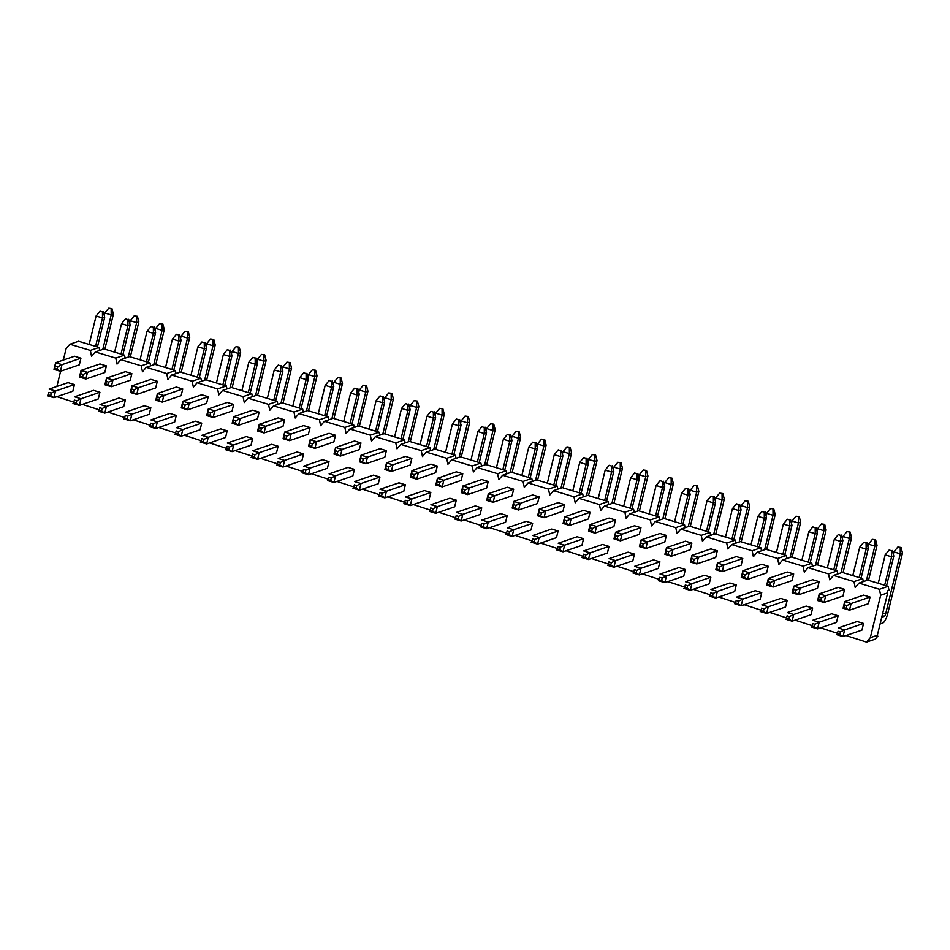 <?xml version="1.0" encoding="UTF-8"?>
<svg xmlns="http://www.w3.org/2000/svg" width="950" height="950" viewBox="0 0 950 950"><rect width="100%" height="100%" fill="white"/><g stroke="black" fill="none" stroke-linecap="round" stroke-linejoin="round"><path stroke-width="1.43" d="M102.457 311.909L100.047 311.173L102.457 311.909L102.505 317.941L96.093 316.006L89.157 344.434M100.047 311.173L96.093 316.006M80.952 358.186L62.023 364.657L60.396 371.308L79.337 364.848L80.952 358.186L74.539 356.25L55.611 362.71L62.023 364.657L57.796 366.712L55.385 365.988L55.611 362.71L53.984 369.36L54.779 368.481L57.178 369.206L60.396 371.308L53.984 369.36M97.458 346.952L104.702 317.193L102.505 317.941L95.57 346.382M104.702 317.193L103.277 311.624M57.178 369.206L57.796 366.712M55.385 365.988L54.779 368.481M127.906 319.616L125.507 318.879L127.906 319.616L127.953 325.648L121.541 323.713L114.617 352.141M125.507 318.879L121.541 323.713M106.412 365.892L87.483 372.353L85.856 379.014L104.785 372.554L106.412 365.892L99.999 363.957L81.059 370.417L87.483 372.353L83.244 374.419L80.845 373.694L81.059 370.417L79.444 377.067L80.228 376.188L82.638 376.912L85.856 379.014L79.444 377.067M122.906 354.647L130.162 324.9L127.953 325.648L121.03 354.077M130.162 324.9L128.737 319.331M82.638 376.912L83.244 374.419M80.845 373.694L80.228 376.188M153.366 327.311L150.955 326.586L153.366 327.311L153.413 333.355L147.001 331.419L140.066 359.848M150.955 326.586L147.001 331.419M131.86 373.599L112.931 380.059L111.316 386.721L130.245 380.249L131.86 373.599L125.448 371.664L106.519 378.124L112.931 380.059L108.704 382.126L106.293 381.389L106.519 378.124L104.892 384.774L105.688 383.895L108.098 384.619L111.316 386.721L104.892 384.774M148.366 362.354L155.61 332.607L153.413 333.355L146.478 361.784M155.61 332.607L154.185 327.037M108.098 384.619L108.704 382.126M106.293 381.389L105.688 383.895M178.814 335.017L176.415 334.293L178.814 335.017L178.873 341.062L172.449 339.114L165.526 367.555M176.415 334.293L172.449 339.114M157.32 381.306L138.391 387.766L136.764 394.416L155.693 387.956L157.32 381.306L150.907 379.359L131.979 385.831L138.391 387.766L134.152 389.832L131.753 389.096L131.979 385.831L130.352 392.481L131.148 391.59L136.764 394.416L130.352 392.481M173.814 370.061L181.07 340.314L178.873 341.062L171.938 369.491M181.07 340.314L179.645 334.744M133.546 392.326L134.152 389.832M131.753 389.096L131.148 391.59M204.274 342.724L201.863 342L204.274 342.724L204.321 348.769L197.909 346.821L190.974 375.262M201.863 342L197.909 346.821M182.768 389.013L163.839 395.473L162.224 402.123L181.153 395.663L182.768 389.013L176.356 387.066L157.427 393.526L163.839 395.473L159.612 397.527L157.201 396.803L157.427 393.526L155.812 400.188L156.596 399.297L162.224 402.123L155.812 400.188M199.274 377.767L206.53 348.021L204.321 348.769L197.386 377.197M206.53 348.021L205.105 342.439M159.006 400.033L159.612 397.527M157.201 396.803L156.596 399.297M229.734 350.431L227.323 349.707L229.734 350.431L229.781 356.476L223.369 354.528L216.434 382.957M227.323 349.707L223.369 354.528M208.228 396.72L189.299 403.18L187.672 409.83L206.601 403.37L208.228 396.72L201.816 394.772L182.887 401.233L189.299 403.18L185.06 405.234L182.661 404.51L182.887 401.233L181.26 407.894L182.056 407.004L187.672 409.83L181.26 407.894M224.723 385.474L231.978 355.716L229.781 356.476L222.846 384.904M231.978 355.716L230.553 350.146M184.454 407.728L185.06 405.234M182.661 404.51L182.056 407.004M255.182 358.138L252.783 357.414L255.182 358.138L255.229 364.183L248.817 362.235L241.882 390.664M252.783 357.414L248.817 362.235M233.688 404.427L214.748 410.887L213.132 417.537L232.061 411.077L233.688 404.427L227.264 402.479L208.335 408.939L214.748 410.887L210.52 412.941L208.121 412.217L208.335 408.939L206.72 415.601L207.504 414.711L209.914 415.435L213.132 417.537L206.72 415.601M250.183 393.181L257.438 363.423L255.229 364.183L248.306 392.611M257.438 363.423L256.013 357.853M209.914 415.435L210.52 412.941M208.121 412.217L207.504 414.711M280.642 365.845L278.231 365.109L280.642 365.845L280.689 371.878L274.277 369.942L267.342 398.371M278.231 365.109L274.277 369.942M259.136 412.122L240.208 418.594L238.581 425.244L257.521 418.784L259.136 412.122L252.724 410.186L233.795 416.646L240.208 418.594L235.98 420.648L233.569 419.924L233.795 416.646L232.168 423.296L232.964 422.418L235.362 423.142L238.581 425.244L232.168 423.296M275.642 400.888L282.886 371.129L280.689 371.878L273.754 400.318M282.886 371.129L281.461 365.56M235.362 423.142L235.98 420.648M233.569 419.924L232.964 422.418M306.09 373.552L303.691 372.816L306.09 373.552L306.137 379.584L299.725 377.649L292.802 406.077M303.691 372.816L299.725 377.649M284.596 419.829L265.668 426.289L264.041 432.951L282.969 426.491L284.596 419.829L278.184 417.893L259.243 424.353L265.668 426.289L261.428 428.355L259.029 427.631L259.243 424.353L257.628 431.003L258.412 430.124L260.822 430.849L264.041 432.951L257.628 431.003M301.091 408.583L308.346 378.836L306.137 379.584L299.214 408.013M308.346 378.836L306.921 373.267M260.822 430.849L261.428 428.355M259.029 427.631L258.412 430.124M331.55 381.247L329.139 380.522L331.55 381.247L331.598 387.291L325.185 385.356L318.25 413.784M329.139 380.522L325.185 385.356M310.044 427.536L291.116 433.996L289.501 440.657L308.429 434.186L310.044 427.536L303.632 425.6L284.703 432.06L291.116 433.996L286.888 436.062L284.478 435.326L284.703 432.06L283.076 438.71L283.872 437.831L286.283 438.556L289.501 440.657L283.076 438.71M326.551 416.29L333.794 386.543L331.598 387.291L324.662 415.72M333.794 386.543L332.369 380.974M286.283 438.556L286.888 436.062M284.478 435.326L283.872 437.831M356.998 388.954L354.599 388.229L356.998 388.954L357.046 394.998L350.633 393.051L343.71 421.491M354.599 388.229L350.633 393.051M335.504 435.242L316.576 441.702L314.949 448.353L333.878 441.892L335.504 435.242L329.092 433.295L310.163 439.767L316.576 441.702L312.336 443.769L309.938 443.032L310.163 439.767L308.536 446.417L309.332 445.526L314.949 448.353L308.536 446.417M351.999 423.997L359.254 394.25L357.046 394.998L350.122 423.427M359.254 394.25L357.829 388.681M311.731 446.262L312.336 443.769M309.938 443.032L309.332 445.526M382.458 396.661L380.048 395.936L382.458 396.661L382.506 402.705L376.093 400.758L369.158 429.198M380.048 395.936L376.093 400.758M360.952 442.949L342.024 449.409L340.409 456.059L359.338 449.599L360.952 442.949L354.54 441.002L335.611 447.462L342.024 449.409L337.796 451.464L335.386 450.739L335.611 447.462L333.996 454.124L334.78 453.233L340.409 456.059L333.996 454.124M377.459 431.704L384.714 401.957L382.506 402.705L375.571 431.134M384.714 401.957L383.289 396.376M337.191 453.969L337.796 451.464M335.386 450.739L334.78 453.233M407.918 404.367L405.508 403.643L407.918 404.367L407.966 410.412L401.553 408.464L394.618 436.893M405.508 403.643L401.553 408.464M386.412 450.656L367.484 457.116L365.857 463.766L384.786 457.306L386.412 450.656L380 448.709L361.071 455.169L367.484 457.116L363.244 459.171L360.846 458.446L361.071 455.169L359.444 461.831L360.24 460.94L365.857 463.766L359.444 461.831M402.907 439.411L410.162 409.652L407.966 410.412L401.031 438.841M410.162 409.652L408.738 404.082M362.639 461.664L363.244 459.171M360.846 458.446L360.24 460.94M433.366 412.074L430.968 411.35L433.366 412.074L433.414 418.119L427.001 416.171L420.066 444.6M430.968 411.35L427.001 416.171M411.872 458.363L392.932 464.823L391.317 471.473L410.246 465.013L411.872 458.363L405.448 456.416L386.519 462.876L392.932 464.823L388.704 466.878L386.294 466.153L386.519 462.876L384.904 469.537L385.688 468.647L388.099 469.371L391.317 471.473L384.904 469.537M428.367 447.117L435.622 417.359L433.414 418.119L426.491 446.548M435.622 417.359L434.197 411.789M388.099 469.371L388.704 466.878M386.294 466.153L385.688 468.647M458.826 419.781L456.416 419.045L458.826 419.781L458.874 425.814L452.461 423.878L445.526 452.307M456.416 419.045L452.461 423.878M437.321 466.058L418.392 472.53L416.765 479.18L435.706 472.72L437.321 466.058L430.908 464.122L411.979 470.582L418.392 472.53L414.164 474.584L411.754 473.86L411.979 470.582L410.353 477.233L411.148 476.354L413.547 477.078L416.765 479.18L410.353 477.233M453.815 454.824L461.071 425.066L458.874 425.814L451.939 454.254M461.071 425.066L459.646 419.496M413.547 477.078L414.164 474.584M411.754 473.86L411.148 476.354M484.274 427.488L481.876 426.752L484.274 427.488L484.322 433.521L477.909 431.585L470.986 460.014M481.876 426.752L477.909 431.585M462.781 473.765L443.852 480.225L442.225 486.887L461.154 480.427L462.781 473.765L456.368 471.829L437.428 478.289L443.852 480.225L439.613 482.291L437.214 481.567L437.428 478.289L435.812 484.939L436.596 484.061L439.007 484.785L442.225 486.887L435.812 484.939M479.275 462.519L486.531 432.772L484.322 433.521L477.399 461.949M486.531 432.772L485.106 427.203M439.007 484.785L439.613 482.291M437.214 481.567L436.596 484.061M509.734 435.183L507.324 434.459L509.734 435.183L509.782 441.228L503.369 439.292L496.434 467.721M507.324 434.459L503.369 439.292M488.229 481.472L469.3 487.932L467.685 494.594L486.614 488.122L488.229 481.472L481.816 479.536L462.887 485.996L469.3 487.932L465.072 489.998L462.662 489.262L462.887 485.996L461.261 492.646L462.056 491.767L464.455 492.492L467.685 494.594L461.261 492.646M504.735 470.226L511.979 440.479L509.782 441.228L502.847 469.656M511.979 440.479L510.554 434.91M464.455 492.492L465.072 489.998M462.662 489.262L462.056 491.767M535.183 442.89L532.784 442.166L535.183 442.89L535.23 448.934L528.817 446.987L521.894 475.428M532.784 442.166L528.817 446.987M513.689 489.179L494.76 495.639L493.133 502.289L512.062 495.829L513.689 489.179L507.276 487.231L488.348 493.703L494.76 495.639L490.521 497.705L488.122 496.969L488.348 493.703L486.721 500.353L487.516 499.463L493.133 502.289L486.721 500.353M530.183 477.933L537.439 448.186L535.23 448.934L528.307 477.363M537.439 448.186L536.014 442.617M489.915 500.199L490.521 497.705M488.122 496.969L487.516 499.463M560.643 450.597L558.232 449.872L560.643 450.597L560.69 456.641L554.278 454.694L547.342 483.134M558.232 449.872L554.278 454.694M539.137 496.886L520.208 503.346L518.593 509.996L537.522 503.536L539.137 496.886L532.724 494.938L513.796 501.398L520.208 503.346L515.981 505.4L513.57 504.676L513.796 501.398L512.181 508.06L512.964 507.169L518.593 509.996L512.181 508.06M555.643 485.64L562.899 455.893L560.69 456.641L553.755 485.07M562.899 455.893L561.474 450.312M515.375 507.906L515.981 505.4M513.57 504.676L512.964 507.169M586.102 458.304L583.692 457.579L586.102 458.304L586.15 464.348L579.726 462.401L572.803 490.829M583.692 457.579L579.726 462.401M564.597 504.593L545.668 511.053L544.041 517.702L562.97 511.242L564.597 504.593L558.184 502.645L539.256 509.105L545.668 511.053L541.429 513.107L539.03 512.383L539.256 509.105L537.629 515.767L538.424 514.876L544.041 517.702L537.629 515.767M581.091 493.347L588.347 463.588L586.15 464.348L579.215 492.777M588.347 463.588L586.922 458.019M540.823 515.601L541.429 513.107M539.03 512.383L538.424 514.876M611.551 466.011L609.152 465.286L611.551 466.011L611.598 472.055L605.186 470.108L598.251 498.536M609.152 465.286L605.186 470.108M590.057 512.299L571.116 518.759L569.501 525.409L588.43 518.949L590.057 512.299L583.633 510.352L564.704 516.812L571.116 518.759L566.889 520.814L564.478 520.089L564.704 516.812L563.089 523.474L563.872 522.583L566.283 523.308L569.501 525.409L563.089 523.474M606.551 501.054L613.807 471.295L611.598 472.055L604.675 500.484M613.807 471.295L612.382 465.726M566.283 523.308L566.889 520.814M564.478 520.089L563.872 522.583M637.011 473.718L634.6 472.981L637.011 473.718L637.058 479.75L630.646 477.814L623.711 506.243M634.6 472.981L630.646 477.814M615.505 519.994L596.576 526.466L594.949 533.116L613.878 526.656L615.505 519.994L609.092 518.059L590.164 524.519L596.576 526.466L592.349 528.521L589.938 527.796L590.164 524.519L588.537 531.169L589.332 530.29L591.731 531.014L594.949 533.116L588.537 531.169M631.999 508.761L639.255 479.002L637.058 479.75L630.123 508.191M639.255 479.002L637.83 473.433M591.731 531.014L592.349 528.521M589.938 527.796L589.332 530.29M662.459 481.424L660.06 480.688L662.459 481.424L662.506 487.457L656.094 485.521L649.171 513.95M660.06 480.688L656.094 485.521M640.965 527.701L622.036 534.161L620.409 540.823L639.338 534.363L640.965 527.701L634.553 525.766L615.612 532.226L622.036 534.161L617.797 536.227L615.398 535.503L615.612 532.226L613.997 538.876L614.781 537.997L617.191 538.721L620.409 540.823L613.997 538.876M657.459 516.456L664.715 486.709L662.506 487.457L655.583 515.886M664.715 486.709L663.29 481.139M617.191 538.721L617.797 536.227M615.398 535.503L614.781 537.997M687.919 489.119L685.508 488.395L687.919 489.119L687.966 495.164L681.554 493.228L674.619 521.657M685.508 488.395L681.554 493.228M666.413 535.408L647.484 541.868L645.857 548.53L664.798 542.07L666.413 535.408L660.001 533.472L641.072 539.933L647.484 541.868L643.257 543.934L640.846 543.198L641.072 539.933L639.445 546.582L640.241 545.704L642.639 546.428L645.857 548.53L639.445 546.582M682.919 524.163L690.163 494.416L687.966 495.164L681.031 523.592M690.163 494.416L688.738 488.846M642.639 546.428L643.257 543.934M640.846 543.198L640.241 545.704M713.367 496.826L710.968 496.102L713.367 496.826L713.414 502.871L707.002 500.923L700.079 529.364M710.968 496.102L707.002 500.923M691.873 543.115L672.944 549.575L671.318 556.237L690.246 549.765L691.873 543.115L685.461 541.168L666.532 547.639L672.944 549.575L668.705 551.641L666.306 550.905L666.532 547.639L664.905 554.289L665.689 553.399L671.318 556.237L664.905 554.289M708.367 531.869L715.623 502.122L713.414 502.871L706.491 531.299M715.623 502.122L714.198 496.553M668.099 554.135L668.705 551.641M666.306 550.905L665.689 553.399M738.827 504.533L736.416 503.809L738.827 504.533L738.874 510.577L732.462 508.63L725.527 537.071M736.416 503.809L732.462 508.63M717.321 550.822L698.393 557.282L696.778 563.932L715.706 557.472L717.321 550.822L710.909 548.874L691.98 555.334L698.393 557.282L694.165 559.336L691.754 558.612L691.98 555.334L690.365 561.996L691.149 561.106L696.778 563.932L690.365 561.996M733.828 539.576L741.083 509.829L738.874 510.577L731.939 539.006M741.083 509.829L739.646 504.248M693.559 561.842L694.165 559.336M691.754 558.612L691.149 561.106M764.275 512.24L761.876 511.516L764.275 512.24L764.334 518.284L757.91 516.337L750.987 544.766M761.876 511.516L757.91 516.337M742.781 558.529L723.852 564.989L722.226 571.639L741.154 565.179L742.781 558.529L736.369 556.581L717.44 563.041L723.852 564.989L719.613 567.043L717.214 566.319L717.44 563.041L715.813 569.703L716.609 568.812L722.226 571.639L715.813 569.703M759.276 547.283L766.531 517.524L764.334 518.284L757.399 546.713M766.531 517.524L765.106 511.955M719.008 569.537L719.613 567.043M717.214 566.319L716.609 568.812M789.735 519.947L787.336 519.222L789.735 519.947L789.783 525.991L783.37 524.044L776.435 552.472M787.336 519.222L783.37 524.044M768.241 566.236L749.301 572.696L747.686 579.346L766.614 572.886L768.241 566.236L761.817 564.288L742.888 570.748L749.301 572.696L745.073 574.75L742.663 574.026L742.888 570.748L741.273 577.41L742.057 576.519L744.467 577.244L747.686 579.346L741.273 577.41M784.736 554.99L791.991 525.231L789.783 525.991L782.859 554.42M791.991 525.231L790.566 519.662M744.467 577.244L745.073 574.75M742.663 574.026L742.057 576.519M815.195 527.654L812.784 526.918L815.195 527.654L815.242 533.686L808.83 531.751L801.895 560.179M812.784 526.918L808.83 531.751M793.689 573.931L774.761 580.403L773.134 587.053L792.062 580.592L793.689 573.931L787.277 571.995L768.348 578.455L774.761 580.403L770.533 582.457L768.123 581.732L768.348 578.455L766.721 585.105L767.517 584.226L769.916 584.951L773.134 587.053L766.721 585.105M810.184 562.697L817.439 532.938L815.242 533.686L808.307 562.127M817.439 532.938L816.014 527.369M769.916 584.951L770.533 582.457M768.123 581.732L767.517 584.226M840.643 535.361L838.244 534.624L840.643 535.361L840.691 541.393L834.278 539.457L827.355 567.886M838.244 534.624L834.278 539.457M819.149 581.638L800.221 588.097L798.594 594.759L817.523 588.299L819.149 581.638L812.737 579.702L793.796 586.162L800.221 588.097L795.981 590.164L793.582 589.439L793.796 586.162L792.181 592.812L792.965 591.933L795.376 592.658L798.594 594.759L792.181 592.812M835.644 570.392L842.899 540.645L840.691 541.393L833.768 569.822M842.899 540.645L841.474 535.076M795.376 592.658L795.981 590.164M793.582 589.439L792.965 591.933M866.103 543.056L863.693 542.331L866.103 543.056L866.151 549.1L859.738 547.164L852.803 575.593M863.693 542.331L859.738 547.164M844.597 589.344L825.669 595.804L824.042 602.466L842.982 596.006L844.597 589.344L838.185 587.409L819.256 593.869L825.669 595.804L821.441 597.871L819.031 597.134L819.256 593.869L817.629 600.519L818.425 599.64L820.824 600.364L824.042 602.466L817.629 600.519M861.104 578.099L868.347 548.352L866.151 549.1L859.216 577.529M868.347 548.352L866.922 542.783M820.824 600.364L821.441 597.871M819.031 597.134L818.425 599.64M891.551 550.763L889.153 550.038L891.551 550.763L891.599 556.807L885.186 554.859L878.263 583.3M889.153 550.038L885.186 554.859M870.057 597.051L851.129 603.511L849.502 610.173L868.431 603.701L870.057 597.051L863.645 595.104L844.716 601.576L851.129 603.511L846.889 605.577L844.491 604.841L844.716 601.576L843.089 608.226L843.873 607.335L849.502 610.173L843.089 608.226M886.552 585.806L893.807 556.059L891.599 556.807L884.676 585.236M893.807 556.059L892.383 550.489M846.284 608.071L846.889 605.577M844.491 604.841L843.873 607.335M108.739 308.18L111.969 308.619L108.739 308.18L104.785 313.001L104.227 315.305M74.468 384.584L55.539 391.044L53.913 397.706L72.841 391.246L74.468 384.584L68.056 382.648L49.127 389.108L55.539 391.044L51.3 393.11L48.901 392.386L48.296 394.879L50.694 395.604L51.3 393.11M104.868 349.196L113.394 314.201L111.198 314.949L102.802 349.386M111.15 308.904L111.198 314.949L104.785 313.001M111.969 308.619L113.394 314.201M48.296 394.879L48.901 392.386M50.694 395.604L53.913 397.706L47.5 395.758M134.199 315.887L137.429 316.326L134.199 315.887L130.233 320.708L129.675 323.012M99.916 392.291L80.987 398.751L79.373 405.412L98.301 398.941L99.916 392.291L93.504 390.355L74.575 396.815L80.987 398.751L76.76 400.817L74.349 400.081L73.744 402.586L76.154 403.311L76.76 400.817M130.328 356.891L138.854 321.896L136.646 322.656L128.25 357.093M136.598 316.611L136.646 322.656L130.233 320.708M137.429 316.326L138.854 321.896M73.744 402.586L74.349 400.081M76.154 403.311L79.373 405.412L72.96 403.465M159.648 323.594L162.877 324.033L159.648 323.594L155.693 328.415L155.135 330.719M125.376 399.997L106.448 406.457L104.821 413.108L123.749 406.647L125.376 399.997L118.964 398.05L100.035 404.522L106.448 406.457L102.208 408.524L99.809 407.787L99.204 410.281L101.603 411.017L102.208 408.524M155.776 364.598L164.314 329.603L162.106 330.363L153.71 364.8M162.058 324.318L162.106 330.363L155.693 328.415M162.877 324.033L164.314 329.603M99.204 410.281L99.809 407.787M101.603 411.017L104.821 413.108L98.408 411.172M185.107 331.289L188.338 331.74L185.107 331.289L181.141 336.122L180.583 338.414M150.836 407.704L131.896 414.164L130.281 420.814L149.209 414.354L150.836 407.704L144.412 405.757L125.483 412.217L131.896 414.164L127.668 416.219L125.258 415.494L124.652 417.988L127.062 418.724L127.668 416.219M181.236 372.305L189.763 337.309L187.566 338.058L179.17 372.507M187.518 332.025L187.566 338.058L181.141 336.122M188.338 331.74L189.763 337.309M124.652 417.988L125.258 415.494M127.062 418.724L130.281 420.814L123.868 418.879M210.567 338.996L213.797 339.447L210.567 338.996L206.601 343.829L206.043 346.121M176.284 415.411L157.356 421.871L155.729 428.521L174.669 422.061L176.284 415.411L169.872 413.464L150.943 419.924L157.356 421.871L153.128 423.926L150.718 423.201L150.112 425.695L152.511 426.419L153.128 423.926M206.684 380.012L215.223 345.016L213.014 345.764L204.618 380.214M212.966 339.732L213.014 345.764L206.601 343.829M213.797 339.447L215.223 345.016M150.112 425.695L150.718 423.201M152.511 426.419L155.729 428.521L149.316 426.586M236.016 346.702L239.246 347.154L236.016 346.702L232.061 351.536L231.491 353.827M201.744 423.118L182.816 429.578L181.189 436.228L200.118 429.768L201.744 423.118L195.332 421.171L176.391 427.631L182.816 429.578L178.576 431.633L176.178 430.908L175.56 433.402L177.971 434.126L178.576 431.633M232.144 387.719L240.671 352.723L238.474 353.471L230.078 387.921M238.426 347.427L238.474 353.471L232.061 351.536M239.246 347.154L240.671 352.723M175.56 433.402L176.178 430.908M177.971 434.126L181.189 436.228L174.776 434.293M261.476 354.409L264.706 354.861L261.476 354.409L257.509 359.242L256.951 361.534M227.192 430.813L208.264 437.285L206.649 443.935L225.578 437.475L227.192 430.813L220.78 428.878L201.851 435.338L208.264 437.285L204.036 439.339L201.626 438.615L201.02 441.109L203.431 441.833L204.036 439.339M257.592 395.426L266.131 360.43L263.922 361.178L255.526 395.616M263.874 355.134L263.922 361.178L257.509 359.242M264.706 354.861L266.131 360.43M201.02 441.109L201.626 438.615M203.431 441.833L206.649 443.935L200.224 441.988M286.924 362.116L290.154 362.556L286.924 362.116L282.969 366.938L282.411 369.241M252.652 438.52L233.724 444.98L232.097 451.642L251.026 445.182L252.652 438.52L246.24 436.584L227.311 443.044L233.724 444.98L229.484 447.046L227.086 446.322L226.48 448.816L228.879 449.54L229.484 447.046M283.053 403.133L291.579 368.137L289.382 368.885L280.986 403.322M289.334 362.841L289.382 368.885L282.969 366.938M290.154 362.556L291.579 368.137M226.48 448.816L227.086 446.322M228.879 449.54L232.097 451.642L225.684 449.694M312.384 369.823L315.614 370.262L312.384 369.823L308.418 374.644L307.859 376.948M278.101 446.227L259.172 452.687L257.557 459.349L276.486 452.877L278.101 446.227L271.688 444.291L252.759 450.751L259.172 452.687L254.944 454.753L252.534 454.017L251.928 456.522L254.339 457.247L254.944 454.753M308.512 410.827L317.039 375.832L314.83 376.592L306.434 411.029M314.782 370.548L314.83 376.592L308.418 374.644M315.614 370.262L317.039 375.832M251.928 456.522L252.534 454.017M254.339 457.247L257.557 459.349L251.144 457.401M337.832 377.53L341.062 377.969L337.832 377.53L333.878 382.351L333.319 384.655M303.561 453.934L284.632 460.394L283.005 467.044L301.934 460.584L303.561 453.934L297.148 451.986L278.219 458.458L284.632 460.394L280.392 462.46L277.994 461.724L277.388 464.218L279.787 464.954L280.392 462.46M333.961 418.534L342.499 383.539L340.29 384.299L331.894 418.736M340.242 378.254L340.29 384.299L333.878 382.351M341.062 377.969L342.499 383.539M277.388 464.218L277.994 461.724M279.787 464.954L283.005 467.044L276.592 465.108M363.292 385.225L366.522 385.676L363.292 385.225L359.326 390.058L358.767 392.35M329.021 461.641L310.08 468.101L308.465 474.751L327.394 468.291L329.021 461.641L322.596 459.693L303.668 466.153L310.08 468.101L305.853 470.155L303.442 469.431L302.836 471.924L305.247 472.661L305.853 470.155M359.421 426.241L367.947 391.246L365.75 391.994L357.354 426.443M365.691 385.961L365.75 391.994L359.326 390.058M366.522 385.676L367.947 391.246M302.836 471.924L303.442 469.431M305.247 472.661L308.465 474.751L302.053 472.815M388.752 392.932L391.982 393.383L388.752 392.932L384.786 397.765L384.228 400.057M354.469 469.348L335.54 475.808L333.913 482.457L352.842 475.997L354.469 469.348L348.056 467.4L329.128 473.86L335.54 475.808L331.312 477.862L328.902 477.137L328.296 479.631L330.695 480.356L331.312 477.862M384.869 433.948L393.407 398.952L391.198 399.701L382.803 434.15M391.151 393.668L391.198 399.701L384.786 397.765M391.982 393.383L393.407 398.952M328.296 479.631L328.902 477.137M330.695 480.356L333.913 482.457L327.501 480.522M414.2 400.639L417.43 401.09L414.2 400.639L410.246 405.472L409.676 407.764M379.929 477.054L361 483.514L359.373 490.164L378.302 483.704L379.929 477.054L373.516 475.107L354.576 481.567L361 483.514L356.761 485.569L354.362 484.844L353.744 487.338L356.155 488.062L356.761 485.569M410.329 441.655L418.855 406.659L416.658 407.407L408.262 441.857M416.611 401.363L416.658 407.407L410.246 405.472M417.43 401.09L418.855 406.659M353.744 487.338L354.362 484.844M356.155 488.062L359.373 490.164L352.961 488.229M439.66 408.346L442.89 408.797L439.66 408.346L435.694 413.179L435.136 415.471M405.377 484.749L386.448 491.221L384.821 497.871L403.762 491.411L405.377 484.749L398.964 482.814L380.036 489.274L386.448 491.221L382.221 493.276L379.81 492.551L379.204 495.045L381.603 495.769L382.221 493.276M435.777 449.362L444.315 414.366L442.106 415.114L433.711 449.564M442.059 409.07L442.106 415.114L435.694 413.179M442.89 408.797L444.315 414.366M379.204 495.045L379.81 492.551M381.603 495.769L384.821 497.871L378.409 495.924M465.108 416.053L468.338 416.492L465.108 416.053L461.154 420.874L460.596 423.178M430.837 492.456L411.908 498.916L410.281 505.578L429.21 499.118L430.837 492.456L424.424 490.521L405.496 496.981L411.908 498.916L407.669 500.983L405.27 500.258L404.664 502.752L407.063 503.476L407.669 500.983M461.237 457.069L469.763 422.073L467.566 422.821L459.171 457.259M467.519 416.777L467.566 422.821L461.154 420.874M468.338 416.492L469.763 422.073M404.664 502.752L405.27 500.258M407.063 503.476L410.281 505.578L403.869 503.631M490.568 423.759L493.798 424.199L490.568 423.759L486.602 428.581L486.044 430.884M456.285 500.163L437.356 506.623L435.741 513.285L454.67 506.825L456.285 500.163L449.872 498.228L430.944 504.688L437.356 506.623L433.129 508.689L430.718 507.953L430.113 510.459L432.523 511.183L433.129 508.689M486.685 464.764L495.223 429.768L493.014 430.528L484.619 464.966M492.967 424.484L493.014 430.528L486.602 428.581M493.798 424.199L495.223 429.768M430.113 510.459L430.718 507.953M432.523 511.183L435.741 513.285L429.329 511.338M516.016 431.466L519.246 431.906L516.016 431.466L512.062 436.287L511.504 438.591M481.745 507.87L462.816 514.33L461.189 520.98L480.118 514.52L481.745 507.87L475.332 505.923L456.404 512.394L462.816 514.33L458.577 516.396L456.178 515.66L455.572 518.154L457.971 518.89L458.577 516.396M512.145 472.471L520.671 437.475L518.474 438.235L510.079 472.673M518.427 432.191L518.474 438.235L512.062 436.287M519.246 431.906L520.671 437.475M455.572 518.154L456.178 515.66M457.971 518.89L461.189 520.98L454.777 519.044M541.476 439.161L544.706 439.613L541.476 439.161L537.51 443.994L536.952 446.286M507.205 515.577L488.264 522.037L486.649 528.687L505.578 522.227L507.205 515.577L500.781 513.629L481.852 520.089L488.264 522.037L484.037 524.091L481.626 523.367L481.021 525.861L483.431 526.597L484.037 524.091M537.605 480.178L546.131 445.182L543.934 445.93L535.527 480.379M543.875 439.897L543.934 445.93L537.51 443.994M544.706 439.613L546.131 445.182M481.021 525.861L481.626 523.367M483.431 526.597L486.649 528.687L480.237 526.751M566.924 446.868L570.166 447.319L566.924 446.868L562.97 451.701L562.412 453.993M532.653 523.284L513.724 529.744L512.097 536.394L531.026 529.934L532.653 523.284L526.241 521.336L507.312 527.796L513.724 529.744L509.497 531.798L507.086 531.074L506.481 533.567L508.879 534.292L509.497 531.798M563.053 487.884L571.591 452.889L569.383 453.637L560.987 488.086M569.335 447.604L569.383 453.637L562.97 451.701M570.166 447.319L571.591 452.889M506.481 533.567L507.086 531.074M508.879 534.292L512.097 536.394L505.685 534.458M592.384 454.575L595.614 455.026L592.384 454.575L588.43 459.408L587.86 461.7M558.113 530.991L539.184 537.451L537.558 544.101L556.486 537.641L558.113 530.991L551.701 529.043L532.76 535.503L539.184 537.451L534.945 539.505L532.546 538.781L531.929 541.274L534.339 541.999L534.945 539.505M588.513 495.591L597.039 460.596L594.842 461.344L586.447 495.793M594.795 455.299L594.842 461.344L588.43 459.408M595.614 455.026L597.039 460.596M531.929 541.274L532.546 538.781M534.339 541.999L537.558 544.101L531.145 542.165M617.844 462.282L621.074 462.733L617.844 462.282L613.878 467.115L613.32 469.407M583.561 538.686L564.633 545.158L563.006 551.808L581.946 545.347L583.561 538.686L577.149 536.75L558.22 543.21L564.633 545.158L560.405 547.212L557.994 546.487L557.389 548.981L559.788 549.706L560.405 547.212M613.961 503.298L622.499 468.303L620.291 469.051L611.895 503.5M620.243 463.006L620.291 469.051L613.878 467.115M621.074 462.733L622.499 468.303M557.389 548.981L557.994 546.487M559.788 549.706L563.006 551.808L556.593 549.86M643.293 469.989L646.523 470.428L643.293 469.989L639.338 474.81L638.78 477.114M609.021 546.393L590.092 552.852L588.466 559.514L607.394 553.054L609.021 546.393L602.609 544.457L583.68 550.917L590.092 552.852L585.853 554.919L583.454 554.194L582.837 556.688L585.247 557.413L585.853 554.919M639.421 511.005L647.947 476.009L645.751 476.758L637.355 511.195M645.703 470.713L645.751 476.758L639.338 474.81M646.523 470.428L647.947 476.009M582.837 556.688L583.454 554.194M585.247 557.413L588.466 559.514L582.053 557.567M668.752 477.696L671.982 478.135L668.752 477.696L664.786 482.517L664.228 484.821M634.469 554.099L615.541 560.559L613.926 567.221L632.854 560.761L634.469 554.099L628.057 552.164L609.128 558.624L615.541 560.559L611.313 562.626L608.903 561.889L608.297 564.395L610.707 565.119L611.313 562.626M664.869 518.7L673.408 483.704L671.199 484.464L662.803 518.902M671.151 478.42L671.199 484.464L664.786 482.517M671.982 478.135L673.408 483.704M608.297 564.395L608.903 561.889M610.707 565.119L613.926 567.221L607.501 565.274M694.201 485.402L697.431 485.842L694.201 485.402L690.246 490.224L689.688 492.527M659.929 561.806L641.001 568.266L639.374 574.928L658.303 568.456L659.929 561.806L653.517 559.859L634.588 566.331L641.001 568.266L636.761 570.332L634.363 569.596L633.757 572.09L636.156 572.826L636.761 570.332M690.329 526.407L698.856 491.411L696.659 492.171L688.263 526.609M696.611 486.127L696.659 492.171L690.246 490.224M697.431 485.842L698.856 491.411M633.757 572.09L634.363 569.596M636.156 572.826L639.374 574.928L632.961 572.981M719.661 493.098L722.891 493.549L719.661 493.098L715.694 497.931L715.136 500.234M685.377 569.513L666.449 575.973L664.834 582.623L683.762 576.163L685.377 569.513L678.965 567.566L660.036 574.026L666.449 575.973L662.221 578.028L659.811 577.303L659.205 579.797L661.616 580.533L662.221 578.028M715.789 534.114L724.316 499.118L722.119 499.866L713.711 534.316M722.059 493.834L722.119 499.866L715.694 497.931M722.891 493.549L724.316 499.118M659.205 579.797L659.811 577.303M661.616 580.533L664.834 582.623L658.421 580.688M745.109 500.804L748.351 501.256L745.109 500.804L741.154 505.637L740.596 507.929M710.837 577.22L691.909 583.68L690.282 590.33L709.211 583.87L710.837 577.22L704.425 575.273L685.496 581.732L691.909 583.68L687.681 585.734L685.271 585.01L684.665 587.504L687.064 588.228L687.681 585.734M741.238 541.821L749.776 506.825L747.567 507.573L739.171 542.023M747.519 501.541L747.567 507.573L741.154 505.637M748.351 501.256L749.776 506.825M684.665 587.504L685.271 585.01M687.064 588.228L690.282 590.33L683.869 588.394M770.569 508.511L773.799 508.963L770.569 508.511L766.614 513.344L766.044 515.636M736.297 584.927L717.357 591.387L715.742 598.037L734.671 591.577L736.297 584.927L729.885 582.979L710.944 589.439L717.357 591.387L713.129 593.441L710.731 592.717L710.113 595.211L712.524 595.935L713.129 593.441M766.697 549.528L775.224 514.532L773.027 515.28L764.631 549.729M772.979 509.236L773.027 515.28L766.614 513.344M773.799 508.963L775.224 514.532M710.113 595.211L710.731 592.717M712.524 595.935L715.742 598.037L709.329 596.101M796.029 516.218L799.259 516.669L796.029 516.218L792.062 521.051L791.504 523.343M761.746 592.622L742.817 599.094L741.19 605.744L760.131 599.284L761.746 592.622L755.333 590.686L736.404 597.146L742.817 599.094L738.589 601.148L736.179 600.424L735.573 602.918L737.972 603.642L738.589 601.148M792.146 557.234L800.684 522.239L798.475 522.987L790.079 557.436M798.428 516.942L798.475 522.987L792.062 521.051M799.259 516.669L800.684 522.239M735.573 602.918L736.179 600.424M737.972 603.642L741.19 605.744L734.778 603.796M821.477 523.925L824.707 524.364L821.477 523.925L817.523 528.746L816.964 531.05M787.206 600.329L768.277 606.789L766.65 613.451L785.579 606.991L787.206 600.329L780.793 598.393L761.864 604.853L768.277 606.789L764.038 608.855L761.639 608.131L761.021 610.624L763.432 611.349L764.038 608.855M817.606 564.941L826.132 529.946L823.935 530.694L815.539 565.131M823.887 524.649L823.935 530.694L817.523 528.746M824.707 524.364L826.132 529.946M761.021 610.624L761.639 608.131M763.432 611.349L766.65 613.451L760.238 611.503M846.937 531.632L850.167 532.071L846.937 531.632L842.971 536.453L842.413 538.757M812.654 608.036L793.725 614.496L792.11 621.158L811.039 614.697L812.654 608.036L806.241 606.1L787.312 612.56L793.725 614.496L789.498 616.562L787.087 615.826L786.481 618.331L788.892 619.056L789.498 616.562M843.054 572.636L851.592 537.641L849.383 538.401L840.988 572.838M849.336 532.356L849.383 538.401L842.971 536.453M850.167 532.071L851.592 537.641M786.481 618.331L787.087 615.826M788.892 619.056L792.11 621.158L785.686 619.21M872.385 539.339L875.615 539.778L872.385 539.339L868.431 544.16L867.873 546.464M838.114 615.742L819.185 622.203L817.558 628.864L836.487 622.393L838.114 615.742L831.701 613.795L812.773 620.267L819.185 622.203L814.946 624.269L812.547 623.533L811.941 626.026L814.34 626.762L814.946 624.269M868.514 580.343L877.04 545.347L874.843 546.107L866.447 580.545M874.796 540.063L874.843 546.107L868.431 544.16M875.615 539.778L877.04 545.347M811.941 626.026L812.547 623.533M814.34 626.762L817.558 628.864L811.146 626.917M897.845 547.034L901.075 547.485L897.845 547.034L893.879 551.867L893.321 554.171M880.116 623.901L882.799 622.986A9.156 2.529 106.8 0 0 887.822 613.261L902.5 553.054L900.303 553.803L885.626 614.009A2.173 0.606 -73.2 0 1 884.426 616.324L881.742 617.239M863.562 623.449L844.633 629.909L843.018 636.559L861.947 630.099L863.562 623.449L857.149 621.502L838.221 627.962L844.633 629.909L840.406 631.964L837.995 631.239L837.389 633.733L839.8 634.469L840.406 631.964M900.244 547.77L900.303 553.803L893.879 551.867M901.075 547.485L902.5 553.054M837.389 633.733L837.995 631.239M839.8 634.469L843.018 636.559L836.606 634.624M63.329 360.074L66.108 348.674L69.884 344.233L90.333 350.419L91.568 356.381L95.344 351.939L115.781 358.126L117.016 364.088L120.793 359.646L141.241 365.833L142.476 371.782L146.252 367.353L166.689 373.54L167.936 379.489L171.701 375.048L192.149 381.247L193.384 387.196L197.161 382.755L217.598 388.942L218.844 394.903L222.609 390.462L243.058 396.649L244.292 402.61L248.069 398.169L268.517 404.356L269.752 410.317L273.529 405.876L293.966 412.062L295.201 418.024L298.977 413.582L319.426 419.769L320.661 425.719L324.437 421.289L344.874 427.476L346.121 433.426L349.885 428.984L370.334 435.183L371.569 441.133L375.345 436.691L395.782 442.878L397.029 448.839L400.793 444.398L421.242 450.585L422.477 456.546L426.253 452.105L446.702 458.292L447.937 464.253L451.701 459.812L472.15 465.999L473.385 471.96L477.161 467.519L497.61 473.706L498.845 479.655L502.621 475.226L523.058 481.412L524.293 487.362L528.069 482.921L548.518 489.119L549.753 495.069L553.529 490.628L573.966 496.814L575.213 502.776L578.977 498.334L599.426 504.521L600.661 510.483L604.438 506.041L624.886 512.228L626.121 518.189L629.886 513.748L650.334 519.935L651.569 525.896L655.346 521.455L675.794 527.642L677.029 533.591L680.806 529.162L701.242 535.349L702.477 541.298L706.254 536.857L726.703 543.056L727.938 549.005L731.714 544.564L752.151 550.751L753.398 556.712L757.162 552.271L777.611 558.457L778.846 564.419L782.622 559.977L803.059 566.164L804.306 572.126L808.07 567.684L828.519 573.871L829.754 579.832L833.53 575.391L853.979 581.578L855.214 587.539L858.99 583.098L879.427 589.285L880.662 595.234L870.331 637.664L866.554 642.105L846.034 635.538M56.905 386.448L60.61 371.236M73.316 401.992L56.929 396.673M98.764 409.699L82.389 404.379M124.224 417.406L107.837 412.086M149.684 425.101L133.297 419.793M175.132 432.808L158.745 427.5M200.592 440.515L184.205 435.195M226.041 448.222L209.653 442.902M251.501 455.929L235.113 450.609M276.949 463.636L260.561 458.316M302.409 471.343L286.021 466.022M327.869 479.037L311.481 473.729M353.317 486.744L336.929 481.436M378.777 494.451L362.389 489.131M404.225 502.158L387.838 496.838M429.685 509.865L413.298 504.545M455.133 517.572L438.746 512.252M480.593 525.279L464.206 519.959M506.053 532.974L489.666 527.666M531.501 540.681L515.114 535.372M556.961 548.388L540.574 543.067M582.409 556.094L566.022 550.774M607.869 563.801L591.482 558.481M633.318 571.508L616.93 566.188M658.778 579.215L642.39 573.895M684.226 586.91L667.85 581.602M709.686 594.617L693.298 589.309M735.146 602.324L718.758 597.004M760.594 610.031L744.206 604.711M786.054 617.738L769.666 612.418M811.502 625.444L795.114 620.124M836.962 633.151L820.574 627.831M879.427 589.285L888.167 586.293L889.01 590.354L887.288 590.936L887.692 592.847L880.662 595.234M866.554 642.105L875.294 639.124L877.859 636.096L876.137 636.69L877.349 635.265L887.692 592.847M877.349 635.265L870.331 637.664M99.702 350.455L99.073 347.439L78.624 341.252L69.884 344.233M888.167 586.293L867.73 580.106L858.99 583.098M863.348 581.602L862.719 578.597L853.979 581.578M862.719 578.597L842.27 572.399L833.53 575.391M99.073 347.439L90.333 350.419M95.344 351.939L104.084 348.959L124.521 355.146L115.781 358.126M125.151 358.15L124.521 355.146M120.793 359.646L129.532 356.654L149.981 362.853L141.241 365.833M150.611 365.857L149.981 362.853M146.252 367.353L154.993 364.361L175.429 370.548L166.689 373.54M176.059 373.564L175.429 370.548M171.701 375.048L180.441 372.067L200.889 378.254L192.149 381.247M201.519 381.271L200.889 378.254M197.161 382.755L205.901 379.774L226.349 385.961L217.598 388.942M226.967 388.978L226.349 385.961M222.609 390.462L231.361 387.481L251.797 393.668L243.058 396.649M252.427 396.684L251.797 393.668M248.069 398.169L256.809 395.188L277.257 401.375L268.517 404.356M277.875 404.391L277.257 401.375M273.529 405.876L282.269 402.895L302.706 409.082L293.966 412.062M303.335 412.086L302.706 409.082M298.977 413.582L307.717 410.59L328.166 416.789L319.426 419.769M328.795 419.793L328.166 416.789M324.437 421.289L333.177 418.297L353.614 424.484L344.874 427.476M354.243 427.5L353.614 424.484M349.885 428.984L358.625 426.004L379.074 432.191L370.334 435.183M379.703 435.207L379.074 432.191M375.345 436.691L384.085 433.711L404.534 439.897L395.782 442.878M405.151 442.914L404.534 439.897M400.793 444.398L409.545 441.418L429.982 447.604L421.242 450.585M430.611 450.621L429.982 447.604M426.253 452.105L434.993 449.124L455.442 455.311L446.702 458.292M456.059 458.327L455.442 455.311M451.701 459.812L460.453 456.831L480.89 463.018L472.15 465.999M481.519 466.022L480.89 463.018M477.161 467.519L485.901 464.526L506.35 470.725L497.61 473.706M506.979 473.729L506.35 470.725M502.621 475.226L511.361 472.233L531.798 478.42L523.058 481.412M532.428 481.436L531.798 478.42M528.069 482.921L536.809 479.94L557.258 486.127L548.518 489.119M557.888 489.143L557.258 486.127M553.529 490.628L562.269 487.647L582.718 493.834L573.966 496.814M583.336 496.85L582.718 493.834M578.977 498.334L587.729 495.354L608.166 501.541L599.426 504.521M608.796 504.557L608.166 501.541M604.438 506.041L613.178 503.061L633.626 509.247L624.886 512.228M634.244 512.264L633.626 509.247M629.886 513.748L638.637 510.767L659.074 516.954L650.334 519.935M659.704 519.959L659.074 516.954M655.346 521.455L664.086 518.462L684.534 524.661L675.794 527.642M685.164 527.666L684.534 524.661M680.806 529.162L689.546 526.169L709.982 532.356L701.242 535.349M710.612 535.372L709.982 532.356M706.254 536.857L714.994 533.876L735.443 540.063L726.703 543.056M736.072 543.079L735.443 540.063M731.714 544.564L740.454 541.583L760.903 547.77L752.151 550.751M761.52 550.786L760.903 547.77M757.162 552.271L765.914 549.29L786.351 555.477L777.611 558.457M786.98 558.493L786.351 555.477M782.622 559.977L791.362 556.997L811.811 563.184L803.059 566.164M812.428 566.2L811.811 563.184M808.07 567.684L816.822 564.704L837.259 570.891L828.519 573.871M837.888 573.895L837.259 570.891M876.886 635.811L877.859 636.096M885.626 614.009L882.74 613.142M884.426 616.324L882.134 615.636"/></g></svg>
